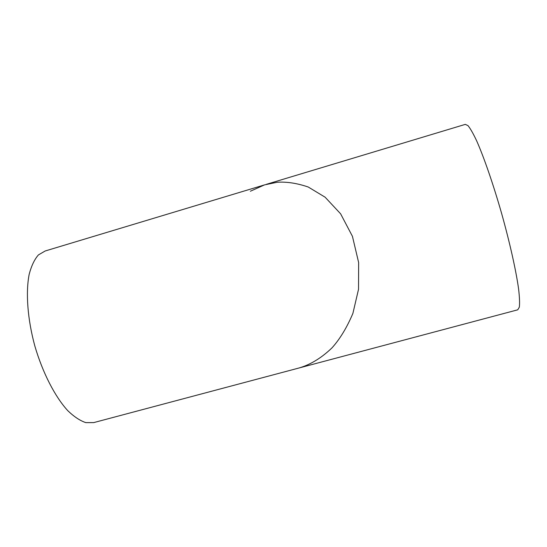 <?xml version="1.0" encoding="UTF-8"?>
<svg xmlns="http://www.w3.org/2000/svg" width="547" height="547" viewBox="0 0 547 547"><rect width="100%" height="100%" fill="white"/><g stroke="black" fill="none" stroke-linecap="round" stroke-linejoin="round"><path stroke-width="0.82" d="M266.122 184.401L465.299 124.374L467.986 125.619C470.358 128.504 473.278 133.646 476.745 141.03C484.04 157.543 493.353 184.51 501.695 213.713C509.886 242.957 516.115 270.95 518.611 289.062C519.561 297.288 519.8 303.318 519.329 307.154L517.742 309.814L298.648 368.09M250.355 191.238L264.55 184.879L277.165 182.26C286.662 181.618 297.021 183.204 308.234 187.012L325.109 197.193L340.617 213.815L352.439 236.331L358.641 262.56L358.531 289.267L352.89 313.41C346.948 327.462 340.015 338.921 332.07 347.789C320.111 359.338 308.529 365.321 298.553 368.117L297.671 368.343M93.701 422.605L85.838 422.626C80.081 420.732 74.043 416.725 67.725 410.619C55.035 396.746 42.7 372.883 34.878 346.135C27.535 319.263 25.579 292.597 29.176 274.32C31.391 265.904 34.468 259.435 38.413 254.923L45.169 250.991L264.55 184.879L277.165 182.26C286.662 181.618 297.021 183.204 308.234 187.012L325.109 197.193L340.617 213.815L352.439 236.331L358.641 262.56L358.531 289.267L352.89 313.41C346.948 327.462 340.015 338.921 332.07 347.789C320.111 359.338 308.529 365.321 298.553 368.117L93.701 422.605"/></g></svg>
